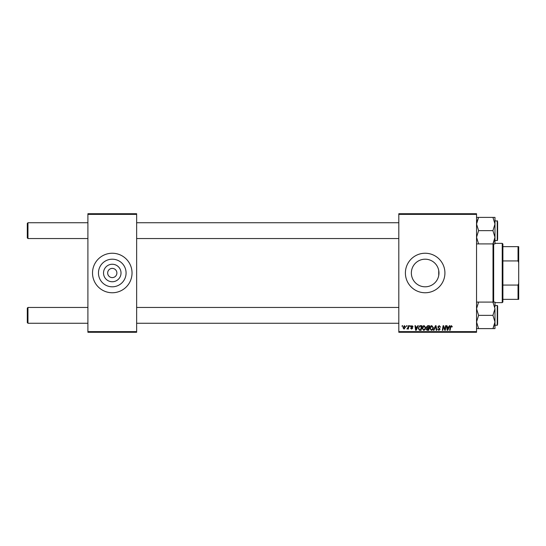 <?xml version="1.0" encoding="UTF-8"?>
<svg xmlns="http://www.w3.org/2000/svg" width="546" height="546" viewBox="0 0 546 546"><rect width="100%" height="100%" fill="white"/><g stroke="black" fill="none" stroke-linecap="round" stroke-linejoin="round"><path stroke-width="0.82" d="M121.021 273A8.75 8.75 0 0 1 112.271 281.75A8.75 8.75 0 0 1 103.528 273A8.75 8.75 0 0 1 112.271 264.25A8.75 8.75 0 0 1 121.021 273M107.664 273A4.614 4.614 0 0 0 112.271 277.614A4.614 4.614 0 0 0 116.885 273A4.614 4.614 0 0 0 112.271 268.386A4.614 4.614 0 0 0 107.664 273M98.464 273A13.807 13.807 0 0 0 112.271 286.807A13.807 13.807 0 0 0 126.078 273A13.807 13.807 0 0 0 112.271 259.193A13.807 13.807 0 0 0 98.464 273M92.513 273A19.758 19.758 0 0 0 112.271 292.758A19.758 19.758 0 0 0 132.036 273A19.758 19.758 0 0 0 112.271 253.242A19.758 19.758 0 0 0 92.513 273M438.97 273L438.731 275.546L438.731 270.454L438.97 273A13.807 13.807 0 0 1 425.163 286.807A13.807 13.807 0 0 1 411.356 273A13.807 13.807 0 0 1 425.163 259.193A13.807 13.807 0 0 1 438.97 273M405.398 273A19.758 19.758 0 0 0 425.163 292.758A19.758 19.758 0 0 0 444.922 273A19.758 19.758 0 0 0 425.163 253.242A19.758 19.758 0 0 0 405.398 273M476.542 332.282L398.812 332.282L398.812 331.627L476.542 331.627L476.542 332.282M476.542 214.373L398.812 214.373L398.812 213.718L476.542 213.718L476.542 331.627M409.834 325.696L410.312 325.696L410.21 326.358L409.718 326.358L409.834 325.696M406.599 325.696L407.077 325.696L406.975 326.358L406.49 326.358L406.599 325.696M424.119 325.634L425.703 327.634L425.068 329.675L423.703 330.371L422.106 328.317C422.099 326.849 422.768 325.955 424.119 325.634M417.82 325.696L418.338 325.696L416.195 330.31L415.608 330.31L414.98 325.696L415.465 325.696L415.615 326.952L417.253 326.952L417.82 325.696M427.689 325.696L429.531 325.696L428.753 330.31L426.938 330.234L426.303 329.19L426.938 328.064L426.358 327.129L427.689 325.696M435.442 325.696L436.056 325.696L436.759 330.31L436.274 330.31L435.674 326.358L433.947 330.31L433.428 330.31L435.442 325.696M452.293 326.651L451.767 327.136L451.317 326.174L450.689 327.04L450.136 330.31L449.645 330.31L450.218 326.931L451.344 325.634L452.293 326.651M445.577 325.696L446.062 325.696L445.277 330.31L444.772 330.31L443.448 326.392L442.806 330.31L442.321 330.31L443.099 325.696L443.605 325.696L444.935 329.607L445.577 325.696M398.812 214.373L398.812 331.627M449.378 325.696L449.897 325.696L447.754 330.31L447.167 330.31L446.539 325.696L447.017 325.696L447.174 326.952L448.812 326.952L449.378 325.696M439.182 325.634L440.615 327.197L439.155 326.174L438.22 326.945L440.131 329.142L438.841 330.371L437.496 328.931L438.861 329.832L439.653 329.17L437.735 326.993L439.182 325.634M431.784 325.634L433.367 327.634L432.732 329.675L431.367 330.371L429.777 328.317C429.763 326.849 430.432 325.955 431.784 325.634M413.069 326.774L412.585 326.897L411.902 326.058L411.268 326.569L412.646 328.153L411.643 329.108L410.551 328.091L411.664 328.692L412.169 328.228L410.79 326.61L411.923 325.634L413.069 326.774M420.502 325.696L421.867 325.696L421.089 330.31L419.355 330.248L418.338 328.419L419.765 325.805L420.502 325.696M404.443 325.634L405.582 326.972L404.067 329.108L402.948 327.709L404.443 325.634M408.449 325.696L408.934 325.696L408.367 329.054L407.882 329.054L407.998 328.358L406.9 328.985L408.203 327.04L408.449 325.696M402.17 325.696L402.648 325.696L402.545 326.358L402.054 326.358L402.17 325.696M136.643 332.282L87.899 332.282L87.899 331.627L136.643 331.627L136.643 332.282M136.643 214.373L87.899 214.373L87.899 213.718L136.643 213.718L136.643 331.627M87.899 214.373L87.899 331.627M447.911 328.863L448.546 327.491L447.242 327.491L447.529 329.804L447.911 328.863M432.357 329.32L432.889 327.607L431.75 326.174L430.255 328.364L431.381 329.832L432.357 329.32M428.357 329.77L428.603 328.33L427.047 328.521L426.781 329.17L428.357 329.77M428.692 327.791L428.958 326.235L427.586 326.262L426.842 327.143L428.692 327.791M416.352 328.863L416.994 327.491L415.683 327.491L415.97 329.804L416.352 328.863M420.693 329.77L421.294 326.235L420.679 326.235C419.41 326.351 418.789 327.095 418.816 328.453L419.396 329.688L420.693 329.77M424.692 329.32L425.225 327.607L424.085 326.174L422.59 328.364L423.716 329.832L424.692 329.32M404.088 328.692L405.105 327.027L404.436 326.058L403.426 327.709L404.088 328.692M27.3 237.892L27.962 238.547L27.3 237.892L27.3 223.396L27.962 222.741L27.962 238.547L87.899 238.547M27.962 323.259L27.3 322.604L27.3 308.108L27.962 307.453L27.962 323.259L87.899 323.259M476.542 243.905L478.596 243.905L476.542 237.271L478.596 230.644L492.936 230.644L494.983 237.271L494.983 239.203M497.624 222.079L497.624 239.209M478.596 230.644L476.542 224.017L478.596 217.39L476.542 217.39M476.699 222.242L478.596 217.39L492.936 217.39L494.983 224.017L492.936 230.644M478.596 243.905L494.983 243.905L494.983 217.39L492.936 217.39M494.983 237.271L492.936 243.905M494.908 238.547L493.666 242.52M494.983 306.797L494.983 302.095L492.936 302.095L494.983 308.729L492.936 315.356L494.983 321.983L494.983 325.239L497.229 325.239L497.229 305.473L494.983 305.473M497.624 305.869L497.229 305.473L497.624 305.869L497.624 323.921M476.542 328.61L478.596 328.61L476.542 321.983L478.596 315.356L476.542 308.729L478.596 302.095L492.936 302.095M478.596 315.356L492.936 315.356M478.596 302.095L476.542 302.095M494.901 323.259L492.936 328.61L494.983 328.61L494.983 321.983L492.936 328.61L478.596 328.61M494.983 308.729L494.983 321.983M493.666 243.905L493.666 302.095M493.011 302.095L493.011 243.905M502.231 302.641L502.231 243.359L502.893 244.014L502.893 301.986L502.231 302.641L494.983 302.641M502.231 243.359L494.983 243.359M518.7 299.351L518.038 299.351L518.038 285.073L518.7 283.394L518.7 299.351M502.893 299.351L518.038 299.351M502.893 246.649L518.7 246.649L518.7 283.394M502.893 285.073L518.038 285.073M518.7 262.606L518.038 260.927L518.038 246.649M502.893 260.927L518.038 260.927M494.983 240.527L497.229 240.527L497.229 220.761L497.624 221.157L494.983 220.761M398.812 222.741L136.643 222.741M87.899 222.741L27.962 222.741L27.3 223.396M398.812 238.547L136.643 238.547M136.643 323.259L398.812 323.259M27.962 307.453L87.899 307.453M136.643 307.453L398.812 307.453M497.229 240.527L497.624 240.131L497.229 240.527M497.229 325.239L497.624 324.843L497.229 325.239"/></g></svg>
